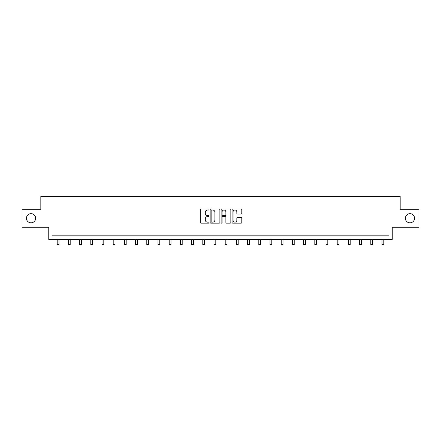 <?xml version="1.0" encoding="UTF-8"?>
<svg xmlns="http://www.w3.org/2000/svg" width="441" height="441" viewBox="0 0 441 441"><rect width="100%" height="100%" fill="white"/><g stroke="black" fill="none" stroke-linecap="round" stroke-linejoin="round"><path stroke-width="0.66" d="M405.378 218.251A4.597 4.597 0 0 0 409.976 222.843A4.597 4.597 0 0 0 414.568 218.251A4.597 4.597 0 0 0 409.976 213.653A4.597 4.597 0 0 0 405.378 218.251M26.432 218.251A4.597 4.597 0 0 0 31.024 222.843A4.597 4.597 0 0 0 35.622 218.251A4.597 4.597 0 0 0 31.024 213.653A4.597 4.597 0 0 0 26.432 218.251M209.012 209.541A0.491 0.491 0 0 0 208.521 209.045L201.03 209.045A0.706 0.706 0 0 0 200.324 209.751L200.324 222.44A0.706 0.706 0 0 0 201.03 223.14L208.521 223.14A0.491 0.491 0 0 0 209.012 222.65A0.491 0.491 0 0 0 208.521 222.154L207.551 222.154A2.255 2.255 0 0 1 205.297 219.899L205.297 218.846A2.255 2.255 0 0 1 207.551 216.586L208.521 216.586A0.491 0.491 0 0 0 209.012 216.096A0.491 0.491 0 0 0 208.521 215.599L207.551 215.599A2.255 2.255 0 0 1 205.297 213.345L205.297 212.292A2.255 2.255 0 0 1 207.551 210.032L208.521 210.032A0.491 0.491 0 0 0 209.012 209.541M22.05 209.277L22.05 227.225L48.758 227.225L48.758 239.43L392.242 239.43L392.242 227.225L418.95 227.225L418.95 209.277L400.174 209.277L400.174 196.35L40.826 196.35L40.826 209.277L22.05 209.277M241.095 214.017A0.706 0.706 0 0 0 241.8 213.312L241.8 209.751A0.706 0.706 0 0 0 241.095 209.045L232.782 209.045A0.706 0.706 0 0 0 232.076 209.751L232.076 222.44A0.706 0.706 0 0 0 232.782 223.14L241.095 223.14A0.706 0.706 0 0 0 241.8 222.44L241.8 218.141A0.706 0.706 0 0 0 241.095 217.435L237.539 217.435A0.706 0.706 0 0 0 236.834 218.141L236.834 220.268A1.885 1.885 0 0 1 234.948 222.154A1.885 1.885 0 0 1 233.063 220.268L233.063 211.917A1.885 1.885 0 0 1 234.948 210.032A1.885 1.885 0 0 1 236.834 211.917L236.834 213.312A0.706 0.706 0 0 0 237.539 214.017L241.095 214.017M388.973 239.43L388.973 235.841L52.027 235.841L52.027 239.43M219.883 209.751A0.706 0.706 0 0 0 219.177 209.045L210.864 209.045A0.706 0.706 0 0 0 210.159 209.751L210.159 222.44A0.706 0.706 0 0 0 210.864 223.14L219.177 223.14A0.706 0.706 0 0 0 219.883 222.44L219.883 209.751M221.823 209.045L230.136 209.045A0.706 0.706 0 0 1 230.841 209.751L230.841 222.44A0.706 0.706 0 0 1 230.136 223.14L226.58 223.14A0.706 0.706 0 0 1 225.875 222.44L225.875 217.292A0.706 0.706 0 0 0 225.169 216.586L222.81 216.586A0.706 0.706 0 0 0 222.104 217.292L222.104 222.65A0.491 0.491 0 0 1 221.608 223.14A0.491 0.491 0 0 1 221.117 222.65L221.117 209.751A0.706 0.706 0 0 1 221.823 209.045M211.636 210.032A0.491 0.491 0 0 0 211.145 210.528L211.145 221.663A0.491 0.491 0 0 0 211.636 222.154L212.661 222.154A2.255 2.255 0 0 0 214.916 219.899L214.916 212.292A2.255 2.255 0 0 0 212.661 210.032L211.636 210.032M225.875 211.956A1.885 1.885 0 0 0 223.989 210.07A1.885 1.885 0 0 0 222.104 211.956L222.104 214.899A0.706 0.706 0 0 0 222.81 215.599L225.169 215.599A0.706 0.706 0 0 0 225.875 214.899L225.875 211.956M57.198 239.43L57.198 244.65L58.989 244.65L58.989 239.43M68.394 239.43L68.394 244.65L70.191 244.65L70.191 239.43M79.595 239.43L79.595 244.65L81.392 244.65L81.392 239.43M90.796 239.43L90.796 244.65L92.593 244.65L92.593 239.43M101.998 239.43L101.998 244.65L103.795 244.65L103.795 239.43M113.199 239.43L113.199 244.65L114.991 244.65L114.991 239.43M124.401 239.43L124.401 244.65L126.192 244.65L126.192 239.43M135.596 239.43L135.596 244.65L137.394 244.65L137.394 239.43M146.798 239.43L146.798 244.65L148.595 244.65L148.595 239.43M157.999 239.43L157.999 244.65L159.796 244.65L159.796 239.43M169.201 239.43L169.201 244.65L170.998 244.65L170.998 239.43M180.402 239.43L180.402 244.65L182.194 244.65L182.194 239.43M191.603 239.43L191.603 244.65L193.395 244.65L193.395 239.43M202.799 239.43L202.799 244.65L204.596 244.65L204.596 239.43M214.001 239.43L214.001 244.65L215.798 244.65L215.798 239.43M225.202 239.43L225.202 244.65L226.999 244.65L226.999 239.43M236.404 239.43L236.404 244.65L238.201 244.65L238.201 239.43M247.605 239.43L247.605 244.65L249.397 244.65L249.397 239.43M258.806 239.43L258.806 244.65L260.598 244.65L260.598 239.43M270.002 239.43L270.002 244.65L271.799 244.65L271.799 239.43M281.204 239.43L281.204 244.65L283.001 244.65L283.001 239.43M292.405 239.43L292.405 244.65L294.202 244.65L294.202 239.43M303.606 239.43L303.606 244.65L305.404 244.65L305.404 239.43M314.808 239.43L314.808 244.65L316.599 244.65L316.599 239.43M326.009 239.43L326.009 244.65L327.801 244.65L327.801 239.43M337.205 239.43L337.205 244.65L339.002 244.65L339.002 239.43M348.407 239.43L348.407 244.65L350.204 244.65L350.204 239.43M359.608 239.43L359.608 244.65L361.405 244.65L361.405 239.43M370.809 239.43L370.809 244.65L372.606 244.65L372.606 239.43M382.011 239.43L382.011 244.65L383.802 244.65L383.802 239.43"/></g></svg>
